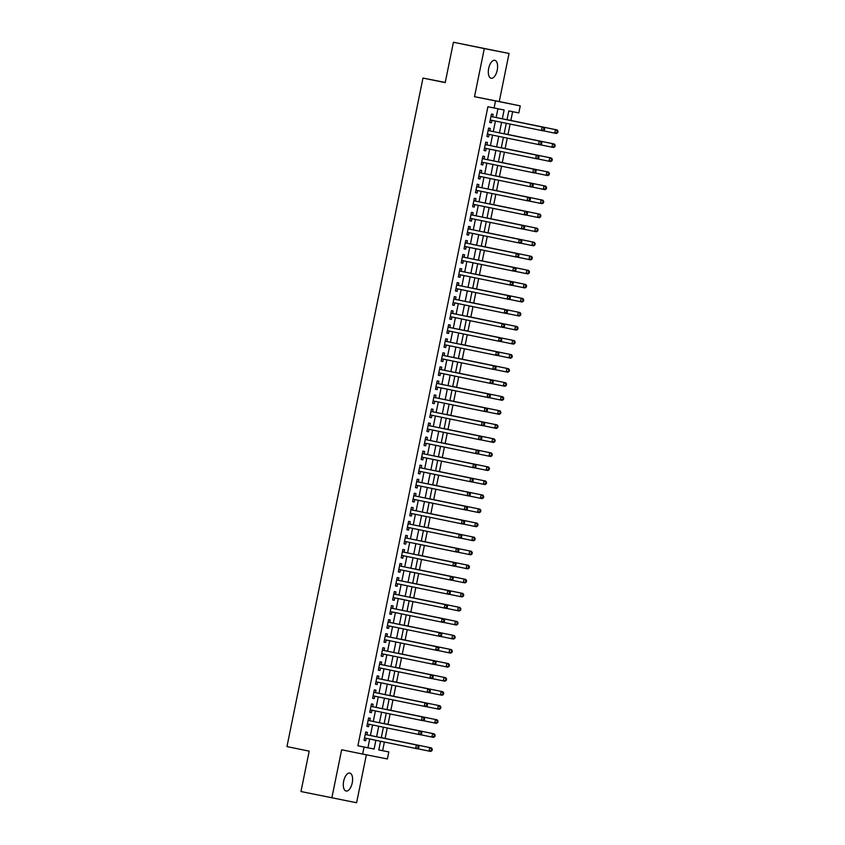 <?xml version="1.0" encoding="UTF-8"?>
<svg xmlns="http://www.w3.org/2000/svg" width="845" height="845" viewBox="0 0 845 845"><rect width="100%" height="100%" fill="white"/><g stroke="black" fill="none" stroke-linecap="round" stroke-linejoin="round"><path stroke-width="1.27" d="M352.228 782.892A9.168 4.362 101.6 0 0 349.788 773.069A9.168 4.362 101.6 0 0 343.661 781.213A9.168 4.362 101.6 0 0 346.101 791.036A9.168 4.362 101.6 0 0 352.228 782.892M497.24 70.124A9.168 4.362 101.6 0 0 494.8 60.301A9.168 4.362 101.6 0 0 488.674 68.445A9.168 4.362 101.6 0 0 491.114 78.268A9.168 4.362 101.6 0 0 497.24 70.124M378.792 749.906L388.816 751.934L387.38 758.958L362.642 754.078L364.068 747.054L374.103 749.04L375.877 740.294M445.241 82.451L422.975 78.067L286.962 746.589L309.196 751.152L300.978 791.533L356.601 802.75L366.36 754.817M422.975 78.067L445.209 82.63L453.427 42.25L509.049 53.467L484.301 48.587L474.51 96.689L520.256 105.878L518.83 112.903L508.796 110.927L506.989 119.768M474.51 96.689L499.258 101.569L509.049 53.467M499.258 101.569L520.256 105.878M382.637 750.666L384.39 742.047M385.13 738.414L387.253 727.999M387.992 724.376L390.105 713.962M390.844 710.328L392.967 699.913M393.707 696.28L395.819 685.865M396.558 682.242L398.682 671.828M399.421 668.194L401.533 657.78M402.273 654.146L404.396 643.732M405.135 640.109L407.248 629.694M407.987 626.06L410.11 615.646M410.85 612.012L412.962 601.598M413.701 597.975L415.825 587.56M416.564 583.927L418.676 573.512M419.416 569.879L421.539 559.464M422.278 555.841L424.391 545.426M425.13 541.793L427.253 531.378M427.992 527.745L430.105 517.33M430.844 513.697L432.967 503.293M433.707 499.659L435.83 489.244M436.559 485.611L438.682 475.196M439.421 471.563L441.544 461.159M442.284 457.525L444.396 447.111M445.135 443.477L447.258 433.062M447.998 429.429L450.11 419.014M450.85 415.391L452.973 404.977M453.712 401.343L455.825 390.929M456.564 387.295L458.687 376.881M459.426 373.258L461.539 362.843M462.278 359.209L464.401 348.795M465.141 345.161L467.253 334.747M467.993 331.124L470.116 320.709M470.855 317.076L472.968 306.661M473.707 303.028L475.83 292.613M476.569 288.99L478.682 278.575M479.421 274.942L481.544 264.527M482.284 260.894L484.396 250.479M485.136 246.856L487.259 236.442M487.998 232.808L490.121 222.393M490.85 218.76L492.973 208.345M493.712 204.722L495.835 194.308M496.575 190.674L498.687 180.26M499.427 176.626L501.55 166.212M502.289 162.589L504.402 152.174M505.141 148.54L507.264 138.126M508.003 134.492L510.116 124.078M510.855 120.455L512.64 111.688M453.427 42.25L484.301 48.587M366.91 734.791L367.417 732.33L365.737 732.002L364.026 740.431L365.695 740.759L366.191 738.308M369.772 720.743L370.268 718.282L368.6 717.954L366.888 726.383L368.557 726.711L369.054 724.271M372.624 706.695L373.131 704.244L371.451 703.906L369.74 712.335L371.409 712.662L371.906 710.222M375.486 692.657L375.983 690.196L374.314 689.869L372.603 698.297L374.272 698.625L374.768 696.174M378.338 678.609L378.845 676.148L377.166 675.82L375.455 684.249L377.123 684.577L377.62 682.137M381.201 664.561L381.697 662.11L380.028 661.772L378.317 670.201L379.986 670.529L380.482 668.089M384.053 650.523L384.559 648.062L382.88 647.735L381.169 656.153L382.838 656.491L383.345 654.041M386.915 636.475L387.411 634.014L385.742 633.687L384.031 642.115L385.7 642.443L386.197 640.003M389.767 622.427L390.274 619.976L388.605 619.638L386.883 628.067L388.563 628.395L389.059 625.955M392.629 608.389L393.126 605.928L391.457 605.601L389.746 614.019L391.415 614.357L391.911 611.907M395.492 594.341L395.988 591.88L394.319 591.553L392.598 599.982L394.277 600.309L394.773 597.869M398.344 580.293L398.84 577.843L397.171 577.505L395.46 585.934L397.129 586.261L397.625 583.821M401.206 566.256L401.702 563.795L400.034 563.467L398.312 571.885L399.991 572.223L400.488 569.773M404.058 552.207L404.554 549.746L402.885 549.419L401.174 557.848L402.843 558.175L403.34 555.735M406.92 538.159L407.417 535.698L405.748 535.371L404.026 543.8L405.706 544.127L406.202 541.687M409.772 524.111L410.269 521.661L408.6 521.333L406.889 529.752L408.558 530.09L409.054 527.639M412.635 510.074L413.131 507.613L411.462 507.285L409.74 515.714L411.42 516.041L411.916 513.591M415.486 496.026L415.993 493.564L414.314 493.237L412.603 501.666L414.272 501.993L414.768 499.553M418.349 481.977L418.845 479.527L417.176 479.199L415.455 487.618L417.134 487.956L417.631 485.505M421.201 467.94L421.708 465.479L420.028 465.151L418.317 473.58L419.986 473.908L420.483 471.457M424.063 453.892L424.56 451.431L422.891 451.103L421.18 459.532L422.849 459.86L423.345 457.42M426.915 439.844L427.422 437.393L425.743 437.066L424.032 445.484L425.7 445.822L426.197 443.371M429.778 425.806L430.274 423.345L428.605 423.018L426.894 431.446L428.563 431.774L429.059 429.323M432.629 411.758L433.136 409.297L431.457 408.969L429.746 417.398L431.415 417.726L431.911 415.286M435.492 397.71L435.988 395.259L434.319 394.932L432.608 403.35L434.277 403.688L434.774 401.238M438.344 383.672L438.851 381.211L437.171 380.884L435.46 389.313L437.129 389.64L437.636 387.19M441.206 369.624L441.703 367.163L440.034 366.836L438.323 375.264L439.991 375.592L440.488 373.152M444.058 355.576L444.565 353.125L442.886 352.798L441.174 361.216L442.843 361.554L443.35 359.104M446.92 341.538L447.417 339.077L445.748 338.75L444.037 347.179L445.706 347.506L446.202 345.056M449.783 327.49L450.279 325.029L448.611 324.702L446.889 333.131L448.568 333.458L449.065 331.018M452.635 313.442L453.131 310.992L451.462 310.654L449.751 319.083L451.42 319.41L451.917 316.97M455.497 299.405L455.994 296.944L454.325 296.616L452.603 305.045L454.283 305.372L454.779 302.922M458.349 285.356L458.846 282.895L457.177 282.568L455.466 290.997L457.134 291.324L457.631 288.884M461.212 271.308L461.708 268.858L460.039 268.52L458.317 276.949L459.997 277.276L460.493 274.836M464.063 257.271L464.56 254.81L462.891 254.482L461.18 262.911L462.849 263.239L463.345 260.788M466.926 243.223L467.422 240.762L465.753 240.434L464.032 248.863L465.711 249.19L466.208 246.751M469.778 229.175L470.285 226.724L468.605 226.386L466.894 234.815L468.563 235.142L469.059 232.702M472.64 215.137L473.137 212.676L471.468 212.348L469.746 220.777L471.425 221.105L471.922 218.654M475.492 201.089L475.999 198.628L474.32 198.3L472.608 206.729L474.277 207.057L474.774 204.617M478.354 187.041L478.851 184.59L477.182 184.252L475.46 192.681L477.14 193.009L477.636 190.569M481.206 173.003L481.713 170.542L480.034 170.215L478.323 178.644L479.992 178.971L480.488 176.52M484.069 158.955L484.565 156.494L482.896 156.167L481.185 164.595L482.854 164.923L483.351 162.483M486.921 144.907L487.428 142.456L485.748 142.118L484.037 150.547L485.706 150.875L486.202 148.435M489.783 130.869L490.28 128.408L488.611 128.081L486.9 136.51L488.568 136.837L489.065 134.387M502.321 118.807L504.116 109.998L487.903 106.755L357.889 745.786L367.924 747.772L369.698 739.026M370.416 735.509L372.56 724.989M373.279 721.461L375.412 710.941M376.131 707.413L378.275 696.893M378.993 693.375L381.127 682.855M381.845 679.327L383.989 668.807M384.707 665.279L386.841 654.759M387.559 651.241L389.703 640.721M390.422 637.193L392.555 626.673M393.274 623.145L395.418 612.625M396.136 609.108L398.28 598.587M398.988 595.06L401.132 584.539M401.85 581.011L403.994 570.491M404.702 566.974L406.846 556.454M407.565 552.926L409.709 542.405M410.427 538.878L412.561 528.357M413.279 524.84L415.423 514.32M416.141 510.792L418.275 500.272M418.993 496.744L421.137 486.224M421.856 482.706L423.989 472.186M424.708 468.658L426.852 458.138M427.57 454.61L429.704 444.09M430.422 440.572L432.566 430.052M433.284 426.524L435.418 416.004M436.136 412.476L438.28 401.956M438.999 398.439L441.132 387.918M441.85 384.39L443.995 373.87M444.713 370.342L446.847 359.822M447.565 356.305L449.709 345.785M450.427 342.257L452.571 331.736M453.279 328.209L455.423 317.688M456.142 314.171L458.286 303.651M458.993 300.123L461.138 289.603M461.856 286.075L464 275.554M464.718 272.037L466.852 261.517M467.57 257.989L469.714 247.469M470.433 243.941L472.566 233.421M473.284 229.893L475.429 219.373M476.147 215.855L478.281 205.335M478.999 201.807L481.143 191.287M481.861 187.759L483.995 177.239M484.713 173.721L486.857 163.201M487.576 159.673L489.709 149.153M490.427 145.625L492.572 135.105M493.29 131.588L495.423 121.067M496.142 117.539L497.927 108.783M492.635 116.821L493.142 114.36L491.463 114.033L489.751 122.462L491.42 122.789L491.917 120.349M362.642 754.078L341.644 749.769L331.853 797.87M357.889 745.786L364.068 747.054M494.082 108.023L495.508 100.999M380.546 741.255L378.782 749.959L388.816 751.934M506.282 123.296L504.138 133.816M503.419 137.334L501.275 147.854M500.557 151.382L498.423 161.902M497.705 165.43L495.561 175.95M494.843 179.467L492.709 189.988M491.991 193.516L489.846 204.036M489.128 207.564L486.995 218.084M486.276 221.601L484.132 232.121M483.414 235.649L481.28 246.17M480.562 249.697L478.418 260.218M477.7 263.735L475.566 274.255M474.848 277.783L472.704 288.303M471.985 291.831L469.852 302.352M469.133 305.869L466.989 316.389M466.271 319.917L464.137 330.437M463.419 333.965L461.275 344.485M460.557 348.003L458.412 358.523M457.705 362.051L455.561 372.571M454.842 376.099L452.698 386.619M451.99 390.136L449.846 400.657M449.128 404.185L446.984 414.705M446.276 418.233L444.132 428.753M443.414 432.27L441.27 442.791M440.551 446.318L438.418 456.839M437.699 460.367L435.555 470.887M434.837 474.415L432.703 484.935M431.985 488.452L429.841 498.972M429.123 502.5L426.989 513.021M426.271 516.548L424.127 527.069M423.408 530.586L421.275 541.106M420.556 544.634L418.412 555.154M417.694 558.682L415.56 569.203M414.842 572.72L412.698 583.24M411.98 586.768L409.846 597.288M409.128 600.816L406.984 611.336M406.265 614.854L404.132 625.374M403.414 628.902L401.269 639.422M400.551 642.95L398.407 653.47M397.699 656.987L395.555 667.508M394.837 671.036L392.693 681.556M391.985 685.084L389.841 695.604M389.122 699.121L386.978 709.642M386.26 713.169L384.126 723.69M383.408 727.218L381.264 737.738M376.595 736.777L378.729 726.256M379.447 722.728L381.591 712.208M382.31 708.68L384.443 698.16M385.162 694.643L387.306 684.123M388.024 680.595L390.168 670.074M390.876 666.547L393.02 656.026M393.738 652.509L395.882 641.989M396.59 638.461L398.734 627.941M399.453 624.413L401.597 613.893M402.315 610.375L404.449 599.855M405.167 596.327L407.311 585.807M408.029 582.279L410.163 571.759M410.881 568.241L413.025 557.721M413.744 554.193L415.877 543.673M416.596 540.145L418.74 529.625M419.458 526.108L421.592 515.587M422.31 512.059L424.454 501.539M425.172 498.011L427.306 487.491M428.024 483.974L430.168 473.453M430.887 469.926L433.02 459.405M433.738 455.877L435.883 445.357M436.601 441.84L438.735 431.32M439.453 427.792L441.597 417.272M442.315 413.744L444.459 403.223M445.167 399.706L447.311 389.186M448.03 385.658L450.174 375.138M450.881 371.61L453.026 361.09M453.744 357.572L455.888 347.052M456.596 343.524L458.74 333.004M459.458 329.476L461.602 318.956M462.321 315.438L464.454 304.918M465.172 301.39L467.317 290.87M468.035 287.342L470.169 276.822M470.887 273.305L473.031 262.784M473.749 259.257L475.883 248.736M476.601 245.208L478.745 234.688M479.464 231.171L481.597 220.651M482.315 217.123L484.46 206.602M485.178 203.075L487.311 192.554M488.03 189.026L490.174 178.506M490.892 174.989L493.026 164.469M493.744 160.941L495.888 150.421M496.606 146.893L498.74 136.372M499.458 132.855L501.603 122.335M367.924 747.772L374.103 749.04M489.751 122.451L491.42 122.789M486.9 136.489L488.568 136.837M484.037 150.537L485.706 150.875M481.185 164.585L482.854 164.923M478.323 178.622L479.992 178.971M475.471 192.671L477.14 193.009M472.608 206.719L474.277 207.057M469.757 220.756L471.425 221.105M466.894 234.804L468.563 235.142M464.042 248.852L465.711 249.19M461.18 262.89L462.849 263.239M458.328 276.938L459.997 277.276M455.466 290.986L457.134 291.324M452.614 305.024L454.283 305.372M449.751 319.072L451.42 319.41M446.889 333.12L448.568 333.458M444.037 347.158L445.706 347.506M441.174 361.206L442.843 361.554M438.323 375.254L439.991 375.592M435.46 389.291L437.129 389.64M432.608 403.34L434.277 403.688M429.746 417.388L431.415 417.726M426.894 431.425L428.563 431.774M424.032 445.473L425.7 445.822M421.18 459.522L422.849 459.86M418.317 473.559L419.986 473.908M415.465 487.607L417.134 487.956M412.603 501.655L414.272 501.993M409.751 515.693L411.42 516.041M406.889 529.741L408.558 530.09M404.037 543.789L405.706 544.127M401.174 557.837L402.843 558.175M398.322 571.875L399.991 572.223M395.46 585.923L397.129 586.261M392.608 599.971L394.277 600.309M389.746 614.009L391.415 614.357M386.883 628.057L388.563 628.395M384.031 642.105L385.7 642.443M381.169 656.143L382.838 656.491M378.317 670.191L379.986 670.529M375.455 684.239L377.123 684.577M372.603 698.276L374.272 698.625M369.74 712.324L371.409 712.662M366.888 726.373L368.557 726.711M364.026 740.41L365.695 740.759M544.37 130.003L544.655 128.598L543.99 128.472L543.705 129.876L544.37 130.003L543.05 130.827L490.248 120.001M543.705 129.876L541.381 130.5L542.099 126.993L543.768 127.32L491.653 116.621A1.436 1.257 -78.9 0 1 491.209 116.42L491.008 116.272M491.653 116.621L542.099 126.993L543.99 128.472M490.765 120.106A1.436 1.257 -78.9 0 0 490.459 120.138L490.216 120.191M544.655 128.598L543.768 127.32M557.14 129.95L507.011 119.663L557.14 129.95L558.038 131.239L557.362 131.102L557.077 132.507L557.753 132.644L558.038 131.239M543.166 130.753L554.753 133.14L555.471 129.623L557.362 131.102M557.753 132.644L556.432 133.468L554.753 133.14L557.077 132.507M541.518 144.051L541.803 142.647L541.127 142.52L540.842 143.925L541.518 144.051L540.198 144.875L487.396 134.049M540.842 143.925L538.529 144.548L539.237 141.03L540.906 141.368L488.79 130.658A1.436 1.257 -78.9 0 1 488.357 130.468L488.156 130.32M488.79 130.658L539.237 141.03L541.127 142.52M487.903 134.154A1.436 1.257 -78.9 0 0 487.597 134.175L487.354 134.239M541.803 142.647L540.906 141.368M538.656 158.1L538.941 156.695L538.276 156.557L537.99 157.962L538.656 158.1L537.336 158.923L484.534 148.097M537.99 157.962L535.667 158.585L536.385 155.079L538.054 155.406L485.938 144.706A1.436 1.257 -78.9 0 1 485.495 144.516L485.294 144.368M485.252 144.579L536.385 155.079L538.276 156.557M485.051 148.192A1.436 1.257 -78.9 0 0 484.745 148.224L484.502 148.276M538.941 156.695L538.054 155.406M535.804 172.137L536.089 170.732L535.413 170.606L535.128 172.01L535.804 172.137L534.484 172.961L481.682 162.134M535.128 172.01L532.804 172.633L533.522 169.127L535.191 169.454L483.076 158.754A1.436 1.257 -78.9 0 1 482.643 158.554L482.442 158.406M482.4 158.628L533.522 169.127L535.413 170.606M482.189 162.24A1.436 1.257 -78.9 0 0 481.882 162.272L481.639 162.325M536.089 170.732L535.191 169.454M532.941 186.185L533.227 184.78L532.561 184.654L532.276 186.058L532.941 186.185L531.621 187.009L478.819 176.183M532.276 186.058L529.952 186.682L530.671 183.164L532.339 183.502L480.224 172.792A1.436 1.257 -78.9 0 1 479.78 172.602L479.58 172.454M480.224 172.792L530.671 183.164L532.561 184.654M479.337 176.288A1.436 1.257 -78.9 0 0 479.03 176.32L478.788 176.373M533.227 184.78L532.339 183.502M554.288 143.999L504.159 133.711L554.288 143.999L555.176 145.287L554.51 145.15L554.225 146.555L554.89 146.692L555.176 145.287M540.314 144.801L551.901 147.178L552.619 143.671L554.51 145.15M554.89 146.692L553.57 147.505L551.901 147.178L554.225 146.555M551.426 158.047L501.296 147.748L551.426 158.047L552.324 159.325L551.648 159.198L551.362 160.603L552.038 160.73L552.324 159.325M537.452 158.849L549.039 161.226L549.757 157.719L551.648 159.198M552.038 160.73L550.718 161.553L549.039 161.226L551.362 160.603M548.574 172.084L498.444 161.796L548.574 172.084L549.461 173.373L548.796 173.246L548.511 174.64L549.176 174.778L549.461 173.373M534.6 172.887L546.187 175.274L546.905 171.757L548.796 173.246M549.176 174.778L547.856 175.602L546.187 175.274L548.511 174.64M545.712 186.132L495.582 175.844L545.712 186.132L546.609 187.421L545.933 187.284L545.648 188.688L546.314 188.826L546.609 187.421M531.737 186.935L543.324 189.312L544.043 185.805L545.933 187.284M546.314 188.826L545.004 189.65L543.324 189.312L545.648 188.688M530.09 200.233L530.375 198.828L529.699 198.691L529.414 200.096L530.09 200.233L528.769 201.057L475.967 190.231M529.414 200.096L527.09 200.719L527.808 197.212L529.477 197.54L477.362 186.84A1.436 1.257 -78.9 0 1 476.929 186.65L476.728 186.502M477.362 186.84L527.808 197.212L529.699 198.691M476.474 190.326A1.436 1.257 -78.9 0 0 476.168 190.357L475.925 190.41M530.375 198.828L529.477 197.54M528.885 200.983L540.473 203.36L541.18 199.853L542.86 200.18L492.73 189.882M543.081 201.332L542.796 202.737L543.462 202.863L543.747 201.459L541.18 199.853L492.73 189.903M543.462 202.863L542.141 203.687L540.473 203.36L542.796 202.737M542.86 200.18L543.747 201.459M527.227 214.271L527.512 212.866L526.847 212.739L526.562 214.144L527.227 214.271L525.907 215.095L473.105 204.268M526.562 214.144L524.238 214.767L524.956 211.261L526.625 211.588L474.51 200.888A1.436 1.257 -78.9 0 1 474.066 200.687L473.865 200.54M474.51 200.888L524.956 211.261L526.847 212.739M473.622 204.374A1.436 1.257 -78.9 0 0 473.306 204.405L473.073 204.458M527.512 212.866L526.625 211.588M526.023 215.021L537.61 217.408L538.328 213.891L539.997 214.218L489.868 203.93M540.219 215.38L539.934 216.785L540.599 216.911L540.885 215.507L538.328 213.891L489.868 203.941M540.599 216.911L539.29 217.735L537.61 217.408L539.934 216.785M539.997 214.218L540.885 215.507M524.365 228.319L524.66 226.914L523.984 226.787L523.699 228.192L524.365 228.319L523.055 229.143L470.253 218.316M523.699 228.192L521.376 228.815L522.094 225.298L523.763 225.636L471.647 214.926A1.436 1.257 -78.9 0 1 471.204 214.736L471.014 214.588M471.647 214.926L522.094 225.298L523.984 226.787M470.76 218.422A1.436 1.257 -78.9 0 0 470.454 218.454L470.211 218.506M524.66 226.914L523.763 225.636M523.171 229.069L534.758 231.445L535.466 227.939L537.145 228.266L487.016 217.978M537.367 229.417L537.082 230.822L537.747 230.96L538.033 229.555L535.466 227.939L487.016 217.989M537.747 230.96L536.427 231.783L534.758 231.445L537.082 230.822M537.145 228.266L538.033 229.555M521.513 242.367L521.798 240.962L521.133 240.825L520.847 242.23L521.513 242.367L520.193 243.191L467.391 232.364M520.847 242.23L518.524 242.853L519.242 239.346L520.911 239.674L468.795 228.974A1.436 1.257 -78.9 0 1 468.352 228.784L468.151 228.636M468.795 228.974L519.242 239.346L521.133 240.825M467.908 232.47A1.436 1.257 -78.9 0 0 467.591 232.491L467.359 232.544M521.798 240.962L520.911 239.674M520.309 243.117L531.896 245.494L532.614 241.987L534.283 242.314L484.153 232.016M534.505 243.466L534.22 244.87L534.885 244.997L535.17 243.592L532.614 241.987L484.153 232.037M534.885 244.997L533.575 245.821L531.896 245.494L534.22 244.87M534.283 242.314L535.17 243.592M518.65 256.405L518.936 255L518.27 254.873L517.985 256.278L518.65 256.405L517.341 257.229L464.539 246.402M517.985 256.278L515.661 256.901L516.38 253.394L518.048 253.722L465.933 243.022A1.436 1.257 -78.9 0 1 465.489 242.821L465.299 242.673M465.246 242.895L516.38 253.394L518.27 254.873M465.046 246.508A1.436 1.257 -78.9 0 0 464.739 246.539L464.496 246.592M518.936 255L518.048 253.722M531.431 256.352L481.301 246.064L531.431 256.352L532.318 257.64L531.653 257.514L531.368 258.919L532.033 259.045L532.318 257.64M517.457 257.155L529.044 259.542L529.752 256.024L531.653 257.514M532.033 259.045L530.713 259.869L529.044 259.542L531.368 258.919M515.799 270.453L516.084 269.048L515.418 268.921L515.133 270.326L515.799 270.453L514.478 271.277L461.676 260.45M515.133 270.326L512.809 270.949L513.517 267.432L515.196 267.77L463.081 257.06A1.436 1.257 -78.9 0 1 462.637 256.869L462.437 256.722M463.081 257.06L513.517 267.432L515.418 268.921M462.194 260.556A1.436 1.257 -78.9 0 0 461.877 260.587L461.645 260.64M516.084 269.048L515.196 267.77M528.569 270.4L478.439 260.112L528.569 270.4L529.456 271.689L528.79 271.551L528.505 272.956L529.171 273.093L529.456 271.689M514.594 271.203L526.182 273.579L526.9 270.073L528.79 271.551M529.171 273.093L527.861 273.917L526.182 273.579L528.505 272.956M512.936 284.501L513.221 283.096L512.556 282.959L512.271 284.364L512.936 284.501L511.626 285.325L458.824 274.498M512.271 284.364L509.947 284.987L510.665 281.48L512.334 281.808L460.219 271.108A1.436 1.257 -78.9 0 1 459.775 270.918L459.574 270.77M460.219 271.108L510.665 281.48L512.556 282.959M459.331 274.604A1.436 1.257 -78.9 0 0 459.025 274.625L458.782 274.678M513.221 283.096L512.334 281.808M525.717 284.448L475.587 274.15L525.717 284.448L526.604 285.726L525.939 285.599L525.643 287.004L526.319 287.131L526.604 285.726M511.743 285.251L523.33 287.627L524.037 284.121L525.939 285.599M526.319 287.131L524.998 287.955L523.33 287.627L525.643 287.004M510.084 298.538L510.369 297.134L509.704 297.007L509.419 298.412L510.084 298.538L508.764 299.362L455.962 288.536M509.419 298.412L507.095 299.035L507.803 295.528L509.482 295.856L457.367 285.156A1.436 1.257 -78.9 0 1 456.923 284.955L456.722 284.807M457.367 285.156L507.803 295.528L509.704 297.007M456.48 288.641A1.436 1.257 -78.9 0 0 456.163 288.673L455.93 288.726M510.369 297.134L509.482 295.856M522.854 298.486L472.725 288.198L522.854 298.486L523.742 299.774L523.076 299.648L522.791 301.052L523.456 301.179L523.742 299.774M508.88 299.288L520.467 301.676L521.185 298.158L523.076 299.648M523.456 301.179L522.136 302.003L520.467 301.676L522.791 301.052M507.222 312.587L507.507 311.182L506.842 311.055L506.556 312.46L507.222 312.587L505.912 313.411L453.11 302.584M506.556 312.46L504.233 313.083L504.951 309.566L506.62 309.904L454.504 299.204A1.436 1.257 -78.9 0 1 454.061 299.003L453.86 298.855M454.504 299.204L504.951 309.566L506.842 311.055M453.617 302.69A1.436 1.257 -78.9 0 0 453.311 302.721L453.068 302.774M507.507 311.182L506.62 309.904M520.002 312.534L469.873 302.246L520.002 312.534L520.89 313.822L520.214 313.685L519.928 315.09L520.604 315.227L520.89 313.822M506.028 313.337L517.615 315.713L518.323 312.206L520.214 313.685M520.604 315.227L519.284 316.051L517.615 315.713L519.928 315.09M504.37 326.635L504.655 325.23L503.99 325.093L503.694 326.497L504.37 326.635L503.05 327.459L450.248 316.632M503.694 326.497L501.381 327.121L502.088 323.614L503.768 323.941L451.642 313.241A1.436 1.257 -78.9 0 1 451.209 313.051L451.008 312.904M451.642 313.241L502.088 323.614L503.99 325.093M450.765 316.738A1.436 1.257 -78.9 0 0 450.448 316.759L450.205 316.822M504.655 325.23L503.768 323.941M517.14 326.582L467.01 316.283L517.14 326.582L518.027 327.86L517.362 327.733L517.077 329.138L517.742 329.265L518.027 327.86M503.166 327.385L514.753 329.761L515.471 326.254L517.362 327.733M517.742 329.265L516.422 330.089L514.753 329.761L517.077 329.138M501.507 340.672L501.793 339.278L501.127 339.141L500.842 340.546L501.507 340.672L500.187 341.496L447.396 330.67M500.842 340.546L498.518 341.169L499.237 337.662L500.905 337.989L448.79 327.29A1.436 1.257 -78.9 0 1 448.346 327.089L448.146 326.941M448.79 327.29L499.237 337.662L501.127 339.141M447.903 330.775A1.436 1.257 -78.9 0 0 447.596 330.807L447.354 330.86M501.793 339.278L500.905 337.989M514.288 340.63L464.158 330.332L514.288 340.63L515.175 341.908L514.499 341.781L514.214 343.186L514.89 343.313L515.175 341.908M500.314 341.422L511.901 343.809L512.609 340.292L514.499 341.781M514.89 343.313L513.57 344.137L511.901 343.809L514.214 343.186M498.656 354.72L498.941 353.316L498.275 353.189L497.98 354.594L498.656 354.72L497.335 355.544L444.533 344.718M497.98 354.594L495.666 355.217L496.374 351.7L498.054 352.038L445.928 341.338A1.436 1.257 -78.9 0 1 445.495 341.137L445.294 340.989M445.928 341.338L496.374 351.7L498.275 353.189M445.051 344.823A1.436 1.257 -78.9 0 0 444.734 344.855L444.491 344.908M498.941 353.316L498.054 352.038M511.426 354.668L461.296 344.38L511.426 354.668L512.313 355.956L511.647 355.819L511.362 357.224L512.028 357.361L512.313 355.956M497.451 355.47L509.039 357.847L509.757 354.34L511.647 355.819M512.028 357.361L510.707 358.185L509.039 357.847L511.362 357.224M495.793 368.769L496.078 367.364L495.413 367.226L495.128 368.631L495.793 368.769L494.473 369.592L441.681 358.766M495.128 368.631L492.804 369.265L493.522 365.748L495.191 366.075L443.076 355.375A1.436 1.257 -78.9 0 1 442.632 355.185L442.431 355.037M442.389 355.249L493.522 365.748L495.413 367.226M442.188 358.871A1.436 1.257 -78.9 0 0 441.882 358.893L441.639 358.956M496.078 367.364L495.191 366.075M494.589 369.518L506.187 371.895L506.894 368.388L508.563 368.716L458.444 358.417M508.785 369.867L508.5 371.272L509.176 371.399L509.461 369.994L506.894 368.388L458.434 358.438M509.176 371.399L507.856 372.222L506.187 371.895L508.5 371.272M508.563 368.716L509.461 369.994M492.941 382.817L493.226 381.412L492.55 381.275L492.265 382.679L492.941 382.817L491.621 383.63L438.819 372.803M492.265 382.679L489.952 383.303L490.66 379.796L492.339 380.123L440.213 369.423A1.436 1.257 -78.9 0 1 439.78 369.223L439.58 369.075M439.537 369.297L490.66 379.796L492.55 381.275M439.326 372.909A1.436 1.257 -78.9 0 0 439.02 372.941L438.777 372.994M493.226 381.412L492.339 380.123M505.711 382.764L455.582 372.465L505.711 382.764L506.599 384.042L505.933 383.915L505.648 385.32L506.313 385.447L506.599 384.042M491.737 383.567L503.324 385.943L504.042 382.426L505.933 383.915M506.313 385.447L504.993 386.271L503.324 385.943L505.648 385.32M490.079 396.854L490.364 395.449L489.699 395.323L489.413 396.727L490.079 396.854L488.759 397.678L435.957 386.852M489.413 396.727L487.09 397.351L487.808 393.833L489.477 394.171L437.361 383.472A1.436 1.257 -78.9 0 1 436.918 383.271L436.717 383.123M436.675 383.345L487.808 393.833L489.699 395.323M436.474 386.957A1.436 1.257 -78.9 0 0 436.168 386.989L435.925 387.042M490.364 395.449L489.477 394.171M502.849 396.801L452.719 386.514L502.849 396.801L503.747 398.09L503.071 397.953L502.786 399.358L503.462 399.495L503.747 398.09M488.875 397.604L500.472 399.981L501.18 396.474L503.071 397.953M503.462 399.495L502.141 400.319L500.472 399.981L502.786 399.358M487.227 410.902L487.512 409.498L486.836 409.36L486.551 410.765L487.227 410.902L485.907 411.726L433.105 400.9M486.551 410.765L484.238 411.399L484.945 407.882L486.625 408.209L434.499 397.509A1.436 1.257 -78.9 0 1 434.066 397.319L433.865 397.171M434.499 397.509L484.945 407.882L486.836 409.36M433.612 401.005A1.436 1.257 -78.9 0 0 433.305 401.026L433.062 401.09M487.512 409.498L486.625 408.209M486.023 411.652L497.61 414.029L498.328 410.522L499.997 410.85L449.867 400.551M500.219 412.001L499.934 413.406L500.599 413.532L500.884 412.128L498.328 410.522L449.867 400.572M500.599 413.532L499.279 414.356L497.61 414.029L499.934 413.406M499.997 410.85L500.884 412.128M484.365 424.95L484.65 423.546L483.984 423.408L483.699 424.813L484.365 424.95L483.044 425.764L430.242 414.937M483.699 424.813L481.375 425.436L482.094 421.93L483.762 422.257L431.647 411.557A1.436 1.257 -78.9 0 1 431.203 411.357L431.003 411.209M431.647 411.557L482.094 421.93L483.984 423.408M430.76 415.043A1.436 1.257 -78.9 0 0 430.454 415.075L430.211 415.127M484.65 423.546L483.762 422.257M483.16 425.7L494.747 428.077L495.466 424.56L497.135 424.898L447.005 414.599M497.356 426.049L497.071 427.454L497.747 427.581L498.032 426.176L495.466 424.56L447.005 414.61M497.747 427.581L496.427 428.404L494.747 428.077L497.071 427.454M497.135 424.898L498.032 426.176M481.513 438.988L481.798 437.583L481.122 437.457L480.837 438.861L481.513 438.988L480.192 439.812L427.39 428.985M480.837 438.861L478.523 439.484L479.231 435.967L480.9 436.305L428.785 425.605A1.436 1.257 -78.9 0 1 428.352 425.405L428.151 425.257M428.785 425.605L479.231 435.967L481.122 437.457M427.897 429.091A1.436 1.257 -78.9 0 0 427.591 429.123L427.348 429.175M481.798 437.583L480.9 436.305M480.309 439.738L491.896 442.115L492.614 438.608L494.283 438.935L444.153 428.647M494.505 440.087L494.219 441.491L494.885 441.629L495.17 440.224L492.614 438.608L444.153 428.658M494.885 441.629L493.564 442.453L491.896 442.115L494.219 441.491M494.283 438.935L495.17 440.224M478.65 453.036L478.935 451.631L478.27 451.494L477.985 452.899L478.65 453.036L477.33 453.86L424.528 443.033M477.985 452.899L475.661 453.533L476.379 450.015L478.048 450.343L425.933 439.643A1.436 1.257 -78.9 0 1 425.489 439.453L425.288 439.305M425.933 439.643L476.379 450.015L478.27 451.494M425.046 443.139A1.436 1.257 -78.9 0 0 424.739 443.16L424.496 443.224M478.935 451.631L478.048 450.343M477.446 453.786L489.033 456.163L489.751 452.656L491.42 452.983L441.291 442.685M491.642 454.135L491.357 455.539L492.033 455.666L492.318 454.261L489.751 452.656L441.291 442.706M492.033 455.666L490.713 456.49L489.033 456.163L491.357 455.539M491.42 452.983L492.318 454.261M475.798 467.084L476.084 465.679L475.408 465.542L475.122 466.947L475.798 467.084L474.478 467.898L421.676 457.071M475.122 466.947L472.799 467.57L473.517 464.063L475.186 464.391L423.07 453.691A1.436 1.257 -78.9 0 1 422.637 453.49L422.437 453.353M423.07 453.691L473.517 464.063L475.408 465.542M422.183 457.177A1.436 1.257 -78.9 0 0 421.877 457.208L421.634 457.261M476.084 465.679L475.186 464.391M488.568 467.031L438.439 456.733L488.568 467.031L489.456 468.31L488.79 468.183L488.505 469.588L489.17 469.714L489.456 468.31M474.594 467.834L486.181 470.211L486.9 466.693L488.79 468.183M489.17 469.714L487.85 470.538L486.181 470.211L488.505 469.588M472.936 481.122L473.221 479.717L472.556 479.59L472.27 480.995L472.936 481.122L471.616 481.946L418.814 471.119M472.27 480.995L469.947 481.618L470.665 478.101L472.334 478.439L420.218 467.739A1.436 1.257 -78.9 0 1 419.775 467.538L419.574 467.391M420.218 467.739L470.665 478.101L472.556 479.59M419.331 471.225A1.436 1.257 -78.9 0 0 419.014 471.256L418.782 471.309M473.221 479.717L472.334 478.439M485.706 481.069L435.576 470.781L485.706 481.069L486.604 482.358L485.928 482.22L485.643 483.625L486.308 483.762L486.604 482.358M471.732 481.872L483.319 484.248L484.037 480.742L485.928 482.22M486.308 483.762L484.998 484.586L483.319 484.248L485.643 483.625M470.084 495.17L470.369 493.765L469.693 493.628L469.408 495.033L470.084 495.17L468.764 495.994L415.962 485.167M469.408 495.033L467.084 495.666L467.803 492.149L469.471 492.477L417.356 481.777A1.436 1.257 -78.9 0 1 416.912 481.587L416.722 481.439M417.356 481.777L467.803 492.149L469.693 493.628M416.469 485.273A1.436 1.257 -78.9 0 0 416.162 485.294L415.92 485.357M470.369 493.765L469.471 492.477M482.854 495.117L432.724 484.819L482.854 495.117L483.741 496.406L483.076 496.268L482.791 497.673L483.456 497.8L483.741 496.406M468.88 495.92L480.467 498.296L481.175 494.79L483.076 496.268M483.456 497.8L482.136 498.624L480.467 498.296L482.791 497.673M467.222 509.218L467.507 507.813L466.841 507.676L466.556 509.081L467.222 509.218L465.901 510.031L413.099 499.205M466.556 509.081L464.232 509.704L464.951 506.197L466.62 506.525L414.504 495.825A1.436 1.257 -78.9 0 1 414.061 495.624L413.86 495.487M414.504 495.825L464.951 506.197L466.841 507.676M413.617 499.31A1.436 1.257 -78.9 0 0 413.3 499.342L413.068 499.395M467.507 507.813L466.62 506.525M479.992 509.165L429.862 498.867L479.992 509.165L480.879 510.443L480.213 510.317L479.928 511.721L480.594 511.848L480.879 510.443M466.017 509.968L477.605 512.345L478.323 508.827L480.213 510.317M480.594 511.848L479.284 512.672L477.605 512.345L479.928 511.721M464.359 523.256L464.655 521.851L463.979 521.724L463.694 523.129L464.359 523.256L463.049 524.08L410.247 513.253M463.694 523.129L461.37 523.752L462.088 520.245L463.757 520.573L411.642 509.873A1.436 1.257 -78.9 0 1 411.198 509.672L411.008 509.524M410.955 509.746L462.088 520.245L463.979 521.724M410.754 513.359A1.436 1.257 -78.9 0 0 410.448 513.39L410.205 513.443M464.655 521.851L463.757 520.573M477.14 523.203L427.01 512.915L477.14 523.203L478.027 524.491L477.362 524.354L477.076 525.759L477.742 525.896L478.027 524.491M463.166 524.006L474.753 526.393L475.46 522.875L477.362 524.354M477.742 525.896L476.422 526.72L474.753 526.393L477.076 525.759M461.507 537.304L461.792 535.899L461.127 535.762L460.842 537.166L461.507 537.304L460.187 538.128L407.385 527.301M460.842 537.166L458.518 537.8L459.226 534.283L460.905 534.61L408.79 523.911A1.436 1.257 -78.9 0 1 408.346 523.72L408.146 523.573M408.79 523.911L459.226 534.283L461.127 535.762M407.903 527.407A1.436 1.257 -78.9 0 0 407.586 527.428L407.353 527.491M461.792 535.899L460.905 534.61M474.277 537.251L424.148 526.963L474.277 537.251L475.165 538.54L474.499 538.402L474.214 539.807L474.879 539.934L475.165 538.54M460.303 538.054L471.89 540.43L472.608 536.924L474.499 538.402M474.879 539.934L473.57 540.758L471.89 540.43L474.214 539.807M458.645 551.352L458.93 549.947L458.265 549.81L457.979 551.215L458.645 551.352L457.335 552.165L404.533 541.339M457.979 551.215L455.656 551.838L456.374 548.331L458.043 548.659L405.927 537.959A1.436 1.257 -78.9 0 1 405.484 537.758L405.283 537.621M405.927 537.959L456.374 548.331L458.265 549.81M405.04 541.444A1.436 1.257 -78.9 0 0 404.734 541.476L404.491 541.529M458.93 549.947L458.043 548.659M471.425 551.299L421.296 541.001L471.425 551.299L472.313 552.577L471.647 552.45L471.362 553.855L472.028 553.982L472.313 552.577M457.451 552.102L469.038 554.478L469.746 550.961L471.647 552.45M472.028 553.982L470.707 554.806L469.038 554.478L471.362 553.855M455.793 565.389L456.078 563.985L455.413 563.858L455.128 565.263L455.793 565.389L454.473 566.213L401.671 555.387M455.128 565.263L452.804 565.886L453.511 562.379L455.191 562.707L403.076 552.007A1.436 1.257 -78.9 0 1 402.632 551.806L402.431 551.658M403.076 552.007L453.511 562.379L455.413 563.858M402.188 555.492A1.436 1.257 -78.9 0 0 401.871 555.524L401.639 555.577M456.078 563.985L455.191 562.707M468.563 565.337L418.433 555.049L468.563 565.337L469.45 566.625L468.785 566.488L468.5 567.893L469.165 568.03L469.45 566.625M454.589 566.139L466.176 568.527L466.894 565.009L468.785 566.488M469.165 568.03L467.855 568.854L466.176 568.527L468.5 567.893M452.931 579.438L453.216 578.033L452.55 577.906L452.265 579.3L452.931 579.438L451.621 580.261L398.819 569.435M452.265 579.3L449.941 579.934L450.66 576.417L452.328 576.744L400.213 566.044A1.436 1.257 -78.9 0 1 399.769 565.854L399.569 565.706M400.213 566.044L450.66 576.417L452.55 577.906M399.326 569.541A1.436 1.257 -78.9 0 0 399.02 569.562L398.777 569.625M453.216 578.033L452.328 576.744M465.711 579.385L415.582 569.097L465.711 579.385L466.598 580.673L465.933 580.536L465.637 581.941L466.313 582.078L466.598 580.673M451.737 580.188L463.324 582.564L464.032 579.057L465.933 580.536M466.313 582.078L464.993 582.892L463.324 582.564L465.637 581.941M450.079 593.486L450.364 592.081L449.698 591.944L449.413 593.348L450.079 593.486L448.758 594.31L395.956 583.472M449.413 593.348L447.089 593.972L447.797 590.465L449.477 590.792L397.361 580.092A1.436 1.257 -78.9 0 1 396.918 579.892L396.717 579.754M396.675 579.966L447.797 590.465L449.698 591.944M396.474 583.578A1.436 1.257 -78.9 0 0 396.157 583.61L395.914 583.663M450.364 592.081L449.477 590.792M462.849 593.433L412.719 583.135L462.849 593.433L463.736 594.711L463.071 594.584L462.785 595.989L463.451 596.116L463.736 594.711M448.875 594.236L460.462 596.612L461.18 593.095L463.071 594.584M463.451 596.116L462.13 596.94L460.462 596.612L462.785 595.989M447.216 607.523L447.501 606.118L446.836 605.992L446.551 607.397L447.216 607.523L445.906 608.347L393.105 597.521M446.551 607.397L444.227 608.02L444.945 604.513L446.614 604.84L394.499 594.141A1.436 1.257 -78.9 0 1 394.055 593.94L393.854 593.792M393.812 594.014L444.945 604.513L446.836 605.992M393.612 597.626A1.436 1.257 -78.9 0 0 393.305 597.658L393.062 597.711M447.501 606.118L446.614 604.84M459.997 607.47L409.867 597.183L459.997 607.47L460.884 608.759L460.208 608.622L459.923 610.027L460.599 610.164L460.884 608.759M446.023 608.273L457.61 610.66L458.317 607.143L460.208 608.622M460.599 610.164L459.279 610.988L457.61 610.66L459.923 610.027M444.364 621.571L444.65 620.167L443.984 620.04L443.688 621.434L444.364 621.571L443.044 622.395L390.242 611.569M443.688 621.434L441.375 622.068L442.083 618.551L443.762 618.878L391.636 608.178A1.436 1.257 -78.9 0 1 391.203 607.988L391.003 607.84M391.636 608.178L442.083 618.551L443.984 620.04M390.76 611.674A1.436 1.257 -78.9 0 0 390.443 611.695L390.2 611.759M444.65 620.167L443.762 618.878M457.134 621.519L407.005 611.231L457.134 621.519L458.022 622.807L457.356 622.67L457.071 624.075L457.736 624.212L458.022 622.807M443.16 622.321L454.747 624.698L455.466 621.191L457.356 622.67M457.736 624.212L456.416 625.025L454.747 624.698L457.071 624.075M441.502 635.62L441.787 634.215L441.122 634.077L440.837 635.482L441.502 635.62L440.182 636.443L387.39 625.606M440.837 635.482L438.513 636.105L439.231 632.599L440.9 632.926L388.784 622.226A1.436 1.257 -78.9 0 1 388.341 622.026L388.14 621.888M388.784 622.226L439.231 632.599L441.122 634.077M387.897 625.712A1.436 1.257 -78.9 0 0 387.591 625.744L387.348 625.796M441.787 634.215L440.9 632.926M440.298 636.37L451.895 638.746L452.603 635.229L454.283 635.567L404.153 625.268M454.494 636.718L454.209 638.123L454.885 638.25L455.17 636.845L452.603 635.229L404.142 625.279M454.885 638.25L453.564 639.073L451.895 638.746L454.209 638.123M454.283 635.567L455.17 636.845M438.65 649.657L438.935 648.252L438.259 648.126L437.974 649.53L438.65 649.657L437.33 650.481L384.528 639.654M437.974 649.53L435.661 650.154L436.369 646.647L438.048 646.974L385.922 636.274A1.436 1.257 -78.9 0 1 385.489 636.074L385.288 635.926M385.922 636.274L436.369 646.647L438.259 648.126M385.035 639.76A1.436 1.257 -78.9 0 0 384.728 639.792L384.486 639.845M438.935 648.252L438.048 646.974M437.446 650.407L449.033 652.794L449.751 649.277L451.42 649.604L401.291 639.316M451.642 650.756L451.357 652.16L452.022 652.298L452.307 650.893L449.751 649.277L401.291 639.327M452.022 652.298L450.702 653.122L449.033 652.794L451.357 652.16M451.42 649.604L452.307 650.893M435.788 663.705L436.073 662.3L435.407 662.174L435.122 663.578L435.788 663.705L434.467 664.529L381.665 653.703M435.122 663.578L432.798 664.202L433.517 660.684L435.186 661.012L383.07 650.312A1.436 1.257 -78.9 0 1 382.627 650.122L382.426 649.974M383.07 650.312L433.517 660.684L435.407 662.174M382.183 653.808A1.436 1.257 -78.9 0 0 381.877 653.829L381.634 653.893M436.073 662.3L435.186 661.012M434.583 664.455L446.181 666.832L446.889 663.325L448.558 663.652L398.439 653.365M448.779 664.804L448.494 666.209L449.17 666.346L449.455 664.941L446.889 663.325L398.428 653.375M449.17 666.346L447.85 667.159L446.181 666.832L448.494 666.209M448.558 663.652L449.455 664.941M432.936 677.753L433.221 676.349L432.545 676.211L432.26 677.616L432.936 677.753L431.615 678.577L378.813 667.74M432.26 677.616L429.947 678.239L430.654 674.732L432.334 675.06L380.208 664.36A1.436 1.257 -78.9 0 1 379.775 664.159L379.574 664.022M380.208 664.36L430.654 674.732L432.545 676.211M379.32 667.846A1.436 1.257 -78.9 0 0 379.014 667.877L378.771 667.93M433.221 676.349L432.334 675.06M431.732 678.503L443.319 680.88L444.037 677.373L445.706 677.701L395.576 667.402M445.928 678.852L445.642 680.257L446.308 680.383L446.593 678.979L444.037 677.373L395.576 667.423M446.308 680.383L444.988 681.207L443.319 680.88L445.642 680.257M445.706 677.701L446.593 678.979M430.073 691.791L430.358 690.386L429.693 690.259L429.408 691.664L430.073 691.791L428.753 692.615L375.951 681.788M429.408 691.664L427.084 692.287L427.802 688.781L429.471 689.108L377.356 678.408A1.436 1.257 -78.9 0 1 376.912 678.208L376.712 678.06M377.356 678.408L427.802 688.781L429.693 690.259M376.469 681.894A1.436 1.257 -78.9 0 0 376.162 681.926L375.919 681.978M430.358 690.386L429.471 689.108M442.843 691.738L392.714 681.45L442.843 691.738L443.741 693.027L443.065 692.889L442.78 694.294L443.456 694.432L443.741 693.027M428.869 692.541L440.456 694.928L441.174 691.411L443.065 692.889M443.456 694.432L442.136 695.255L440.456 694.928L442.78 694.294M427.221 705.839L427.507 704.434L426.831 704.307L426.545 705.712L427.221 705.839L425.901 706.663L373.099 695.836M426.545 705.712L424.232 706.336L424.94 702.818L426.609 703.146L374.493 692.446A1.436 1.257 -78.9 0 1 374.06 692.256L373.86 692.108M374.493 692.446L424.94 702.818L426.831 704.307M373.606 695.942A1.436 1.257 -78.9 0 0 373.3 695.963L373.057 696.026M427.507 704.434L426.609 703.146M439.991 705.786L389.862 695.498L439.991 705.786L440.879 707.075L440.213 706.938L439.928 708.342L440.594 708.48L440.879 707.075M426.017 706.589L437.604 708.966L438.323 705.459L440.213 706.938M440.594 708.48L439.273 709.293L437.604 708.966L439.928 708.342M424.359 719.887L424.644 718.482L423.979 718.345L423.694 719.75L424.359 719.887L423.039 720.711L370.237 709.874M423.694 719.75L421.37 720.373L422.088 716.866L423.757 717.194L371.642 706.494A1.436 1.257 -78.9 0 1 371.198 706.293L370.997 706.156M371.642 706.494L422.088 716.866L423.979 718.345M370.754 709.98A1.436 1.257 -78.9 0 0 370.448 710.011L370.205 710.064M424.644 718.482L423.757 717.194M437.129 719.834L386.999 709.536L437.129 719.834L438.027 721.112L437.351 720.986L437.066 722.39L437.742 722.517L438.027 721.112M423.155 720.637L434.742 723.014L435.46 719.507L437.351 720.986M437.742 722.517L436.421 723.341L434.742 723.014L437.066 722.39M421.507 733.925L421.792 732.52L421.116 732.393L420.831 733.798L421.507 733.925L420.187 734.749L367.385 723.922M420.831 733.798L418.507 734.421L419.226 730.914L420.894 731.242L368.779 720.542A1.436 1.257 -78.9 0 1 368.346 720.341L368.145 720.193M368.779 720.542L419.226 730.914L421.116 732.393M367.892 724.028A1.436 1.257 -78.9 0 0 367.586 724.059L367.343 724.112M421.792 732.52L420.894 731.242M434.277 733.872L384.148 723.584L434.277 733.872L435.164 735.161L434.499 735.023L434.214 736.428L434.879 736.565L435.164 735.161M420.303 734.675L431.89 737.062L432.608 733.544L434.499 735.023M434.879 736.565L433.559 737.389L431.89 737.062L434.214 736.428M418.645 747.973L418.93 746.568L418.264 746.441L417.979 747.846L418.645 747.973L417.324 748.797L364.522 737.97M417.979 747.846L415.655 748.469L416.374 744.952L418.043 745.29L365.927 734.58A1.436 1.257 -78.9 0 1 365.484 734.389L365.283 734.242M365.927 734.58L416.374 744.952L418.264 746.441M365.04 738.076A1.436 1.257 -78.9 0 0 364.723 738.097L364.491 738.16M418.93 746.568L418.043 745.29M431.415 747.92L381.285 737.632L431.415 747.92L432.313 749.209L431.637 749.071L431.351 750.476L432.017 750.613L432.313 749.209M417.441 748.723L429.028 751.099L429.746 747.593L431.637 749.071M432.017 750.613L430.707 751.427L429.028 751.099L431.351 750.476M485.252 144.569L485.938 144.706M482.4 158.617L483.076 158.754M465.257 242.885L465.933 243.022M442.389 355.238L443.076 355.375M439.537 369.286L440.213 369.423M436.675 383.334L437.361 383.472M410.966 509.736L411.642 509.873M396.675 579.955L397.361 580.092M393.812 594.003L394.499 594.141"/></g></svg>
